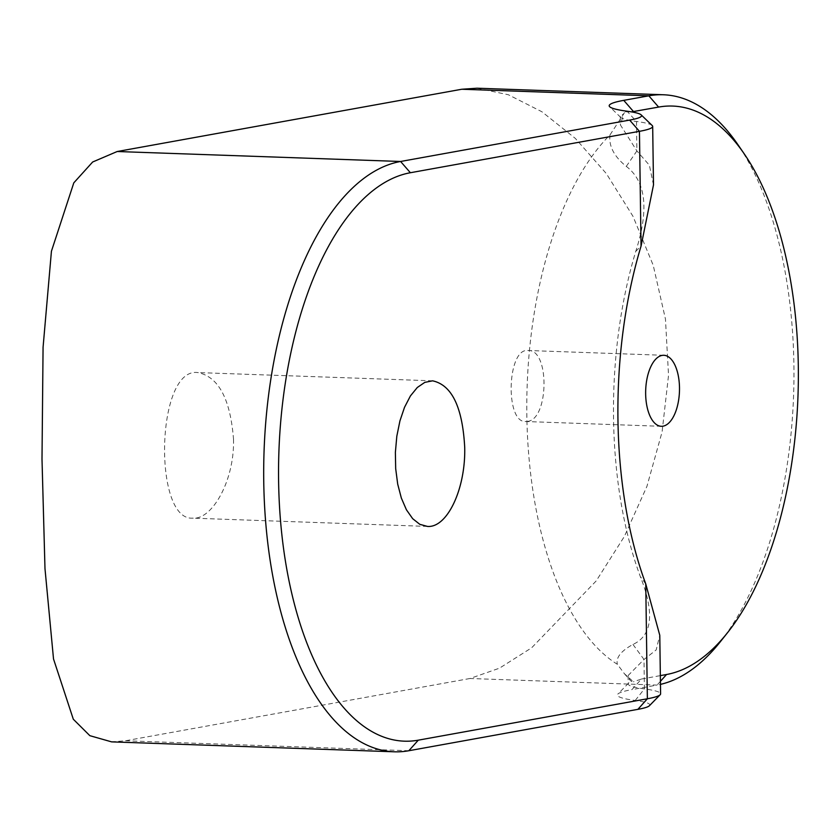 <?xml version="1.0" encoding="UTF-8"?>
<svg xmlns="http://www.w3.org/2000/svg" width="840" height="840" viewBox="0 0 840 840"><rect width="100%" height="100%" fill="white"/><g stroke="black" fill="none" stroke-linecap="round" stroke-linejoin="round"><path stroke-width="0.63" stroke-dasharray="4.2 3.15" d="M652.207 125.528A109.578 9.912 179.2 0 0 636.489 121.475A109.578 9.912 179.2 0 1 620.76 117.422A109.578 9.912 179.2 0 1 620.298 116.529A109.578 9.912 179.2 0 1 623.616 114.041L609.956 134.988A284.907 135.513 92 0 0 526.837 415.328A284.907 135.513 92 0 0 617.348 664.283L624.456 673.764L633.423 681.786L631.544 681.481L629.853 679.938L628.1 675.549L643.997 659.463L656.166 649.961L659.778 635.303M476.963 88.2L508.316 94.731L541.937 111.783L575.327 138.401L606.354 173.607L632.982 216.3L653.226 265.303L665.448 319.022L668.535 375.322L662.088 431.918L646.937 486.35L624.351 536.476L596.232 580.892L531.636 647.808L499.443 668.188L469.991 678.5L657.058 685.083L631.974 689.609L641.456 679.035L633.423 681.786M641.456 679.035L660.345 675.623M625.464 111.773L631.523 111.888M469.991 678.5L125.423 740.775L111.605 741.867M649.404 705.736A98.627 8.915 179.2 0 0 635.219 700.466A120.54 10.899 179.2 0 1 617.894 694.029A120.54 10.899 179.2 0 1 631.974 689.609M660.429 681.324L657.058 685.083A295.869 140.721 92 0 0 660.471 684.38M720.237 641.865A295.869 140.721 92 0 0 737.73 144.386M609.956 134.988C608.654 146.055 614.093 156.534 626.294 166.394C646.013 181.356 649.173 209.664 635.775 251.317A284.907 135.513 92 0 0 640.322 576.566C654.78 612.885 652.333 635.513 632.961 644.448C621.001 650.979 615.794 657.594 617.348 664.283M632.961 644.448L643.997 659.463L644.406 688.905A109.578 9.912 179.2 0 1 660.597 693.851M653.489 184.968L649.394 165.249L636.899 150.916L620.403 124.939L623.616 114.041M635.219 700.466L644.406 688.905A109.578 9.912 179.2 0 1 628.215 683.96A109.578 9.912 179.2 0 1 628.656 683.057A109.578 9.912 179.2 0 1 631.544 681.481M233.52 439.215C234.623 480.68 211.974 520.013 192.738 518.144C152.901 521.083 155.946 366.702 197.862 372.582C218.474 376.688 230.359 398.895 233.52 439.215M527.352 421.397C548.898 419.864 549.938 349.104 528.119 350.522C507.066 347.582 504.924 422.898 525.62 421.512L527.352 421.397M645.76 583.937L640.322 576.566M635.775 251.317L641.046 246.172M626.294 166.394L636.899 150.916L636.489 121.475L626.997 111.206M408.818 750.74L125.423 740.775M628.1 675.549L628.215 683.96M620.298 116.529L620.413 124.939M432.558 380.825L197.862 372.572M427.434 526.418L192.738 518.154M663.821 355.288L528.119 350.511M661.322 426.3L525.62 421.522M620.76 117.422L609.693 106.743M628.656 683.057L617.894 694.029M624.456 673.764L629.843 679.949M624.624 112.623L623.563 113.82"/><path stroke-width="1.26" d="M679.497 387.733A35.522 16.895 92 0 0 663.821 355.288A35.522 16.895 92 0 0 645.687 390.201A35.522 16.895 92 0 0 661.322 426.3A35.522 16.895 92 0 0 663.065 426.163A35.522 16.895 92 0 0 679.497 387.733M660.345 675.623L666.529 674.51A284.907 135.513 92 0 0 727.377 632.888A284.907 135.513 92 0 0 744.219 153.846A284.907 135.513 92 0 0 658.613 107.079L631.523 111.888M744.219 153.846L737.73 144.386A295.869 140.721 92 0 0 663.337 94.763L476.963 88.211L461.759 89.25L117.191 151.515L92.652 162.005L73.794 182.858L51.429 251.255L43.071 347.288L42 459.039L44.982 568.627L53.519 658.97L73.311 719.229L89.849 735.672L111.605 741.867L394.306 751.8A295.869 140.721 92 0 0 408.818 750.74L637.885 709.349A98.627 8.915 179.2 0 0 649.404 705.736L660.156 694.754A109.578 9.912 179.2 0 1 647.367 698.775L637.885 709.349M410.382 172.736L400.596 161.48L629.654 120.089A98.627 8.915 179.2 0 0 641.151 114.86L652.207 125.528A109.578 9.912 179.2 0 1 652.68 126.42A109.578 9.912 179.2 0 1 639.44 131.334L410.382 172.736A284.907 135.513 92 0 0 278.596 480.984A284.907 135.513 92 0 0 418.299 740.166L647.367 698.775L645.76 583.937A295.869 140.721 92 0 1 641.046 246.172L653.489 184.968M663.337 94.763A295.869 140.721 92 0 0 648.827 95.823L623.742 100.359A120.54 10.899 179.2 0 0 609.693 106.743A120.54 10.899 179.2 0 0 626.997 111.206A98.627 8.915 179.2 0 1 641.151 114.86M660.471 684.38A295.869 140.721 92 0 0 720.237 641.865L727.377 632.888M117.191 151.515L400.596 161.48A295.869 140.721 92 0 0 263.718 466.389A295.869 140.721 92 0 0 394.306 751.8M464.709 447.353C462.515 407.096 451.794 384.93 432.569 380.825L424.798 382.379L417.291 387.503L410.413 395.945L404.534 407.284L399.924 420.935L396.816 436.233L395.378 452.403L395.682 468.636L397.698 484.103L401.342 498.057L406.413 509.775L412.671 518.679L419.8 524.317L427.445 526.418C447.237 528.129 465.769 488.796 464.709 447.353M660.156 694.754A109.578 9.912 179.2 0 0 660.597 693.851L659.778 635.303L645.76 583.937M461.759 89.25L648.827 95.823L658.613 107.079M629.654 120.089L639.44 131.334L641.046 246.172M623.742 100.359L633.528 111.605M660.429 681.324L666.529 674.51M418.299 740.166L408.818 750.74M652.68 126.42L653.499 184.968"/></g></svg>
